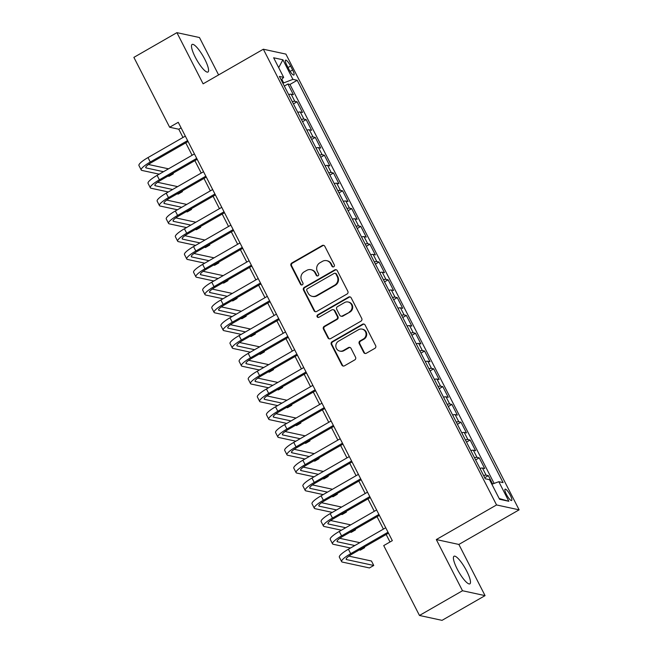 <?xml version="1.0" encoding="UTF-8"?>
<svg xmlns="http://www.w3.org/2000/svg" width="653" height="653" viewBox="0 0 653 653"><rect width="100%" height="100%" fill="white"/><g stroke="black" fill="none" stroke-linecap="round" stroke-linejoin="round"><path stroke-width="0.98" d="M333.756 266.767A1.404 1.339 -77.8 0 0 334.312 264.865L324.81 246.303A2 1.91 -77.8 0 0 322.231 245.528L291.818 262.996A2 1.91 -77.8 0 0 291.018 265.714L300.519 284.284A1.404 1.339 -77.8 0 0 302.331 284.822A1.404 1.339 -77.8 0 0 302.886 282.92L301.662 280.521A6.408 6.106 -77.8 0 1 304.2 271.819L306.739 270.366A6.408 6.106 -77.8 0 1 315.007 272.848L316.232 275.256A1.404 1.339 -77.8 0 0 318.044 275.795A1.404 1.339 -77.8 0 0 318.599 273.893L317.374 271.493A6.408 6.106 -77.8 0 1 319.913 262.792L322.451 261.339A6.408 6.106 -77.8 0 1 330.72 263.82L331.944 266.228A1.404 1.339 -77.8 0 0 333.756 266.767M466.699 571.073A15.917 3.689 60.1 0 0 454.015 556.242A15.917 3.689 60.1 0 0 457.19 569.016A15.917 3.689 60.1 0 0 469.874 583.847A15.917 3.689 60.1 0 0 466.699 571.073M204.789 59.268A15.917 3.689 60.1 0 0 192.104 44.437A15.917 3.689 60.1 0 0 195.28 57.203A15.917 3.689 60.1 0 0 207.964 72.034A15.917 3.689 60.1 0 0 204.789 59.268M510.303 495.26A6.53 1.51 60.1 0 0 505.104 489.179A6.53 1.51 60.1 0 0 506.401 494.419A6.53 1.51 60.1 0 0 511.609 500.5A6.53 1.51 60.1 0 0 510.303 495.26M363.737 352.481A2 1.91 -77.8 0 0 366.317 353.257L374.855 348.359A2 1.91 -77.8 0 0 375.646 345.641L365.092 325.023A2 1.91 -77.8 0 0 362.513 324.247L332.099 341.715A2 1.91 -77.8 0 0 331.308 344.433L341.854 365.051A2 1.91 -77.8 0 0 344.441 365.827L354.742 359.909A2 1.91 -77.8 0 0 355.542 357.191L351.028 348.367A2 1.91 -77.8 0 0 348.441 347.592L343.331 350.53A5.355 5.102 -77.8 0 1 335.871 346.661A5.355 5.102 -77.8 0 1 338.548 341.176L358.57 329.675A5.355 5.102 -77.8 0 1 366.031 333.544A5.355 5.102 -77.8 0 1 363.354 339.021L360.015 340.939A2 1.91 -77.8 0 0 359.223 343.658L363.737 352.481L364.341 352.612A2 1.91 -77.8 0 0 365.313 353.51M436.31 539.566L462.504 590.745L419.471 615.469L442.032 620.35L485.065 595.626L458.871 544.447L519.119 509.838L496.558 504.949L436.31 539.566L458.871 544.447M218.608 74.924L199.475 37.531L176.914 32.65L203.107 83.829L263.347 49.22L496.558 504.949M176.914 32.65L133.881 57.374L169.641 127.245L178.783 129.229L182.995 137.465M419.471 615.469L383.719 545.59L392.322 540.651L178.245 122.299L169.641 127.245M347.045 294.013A2 1.91 -77.8 0 0 347.837 291.295L337.283 270.677A2 1.91 -77.8 0 0 334.703 269.901L304.29 287.369A2 1.91 -77.8 0 0 303.498 290.087L314.044 310.714A2 1.91 -77.8 0 0 316.632 311.489L347.045 294.013M351.192 297.85L361.746 318.468A2 1.91 -77.8 0 1 360.946 321.186L330.532 338.662A2 1.91 -77.8 0 1 327.953 337.879L323.439 329.055A2 1.91 -77.8 0 1 324.231 326.337L336.564 319.252A2 1.91 -77.8 0 0 337.356 316.534L334.369 310.681A2 1.91 -77.8 0 0 331.781 309.906L318.942 317.285A1.404 1.339 -77.8 0 1 316.991 316.272A1.404 1.339 -77.8 0 1 317.685 314.836L348.604 297.074A2 1.91 -77.8 0 1 351.192 297.85M492.599 483.979L488.338 475.645L484.738 477.718M483.62 475.531A8.162 1.624 -27.1 0 1 486.11 475.164L482.469 468.046L484.697 468.528L479.229 457.843L475.629 459.916M474.511 457.729A8.162 1.624 -27.1 0 1 477 457.361L473.36 450.244L475.588 450.725L470.119 440.04L466.52 442.114M465.401 439.926A8.162 1.624 -27.1 0 1 467.891 439.559L464.25 432.441L466.479 432.923L461.01 422.238L457.41 424.311M456.292 422.124A8.162 1.624 -27.1 0 1 458.781 421.756L455.141 414.639L457.361 415.12L451.9 404.436L448.301 406.509M447.183 404.321A8.162 1.624 -27.1 0 1 449.672 403.954L446.032 396.836L448.252 397.318L442.791 386.633L439.191 388.706M438.073 386.519A8.162 1.624 -27.1 0 1 440.563 386.152L436.922 379.034L439.143 379.515L433.682 368.839L430.082 370.904M428.964 368.716A8.162 1.624 -27.1 0 1 431.453 368.349L427.813 361.231L430.033 361.713L424.572 351.036L420.973 353.102M419.855 350.914A8.162 1.624 -27.1 0 1 422.344 350.555L418.704 343.429L420.924 343.911L415.463 333.234L411.855 335.299M410.745 333.112A8.162 1.624 -27.1 0 1 413.235 332.752L409.594 325.627L411.814 326.108L406.354 315.432L402.746 317.497M401.628 315.317A8.162 1.624 -27.1 0 1 404.125 314.95L400.485 307.824L402.705 308.306L397.244 297.629L393.637 299.694M392.518 297.515A8.162 1.624 -27.1 0 1 395.016 297.148L391.367 290.022L393.596 290.503L388.135 279.827L384.527 281.892M383.409 279.713A8.162 1.624 -27.1 0 1 385.907 279.345L382.258 272.219L384.486 272.701L379.018 262.024L375.418 264.09M374.3 261.91A8.162 1.624 -27.1 0 1 376.797 261.543L373.149 254.417L375.377 254.899L369.908 244.222L366.309 246.287M365.19 244.108A8.162 1.624 -27.1 0 1 367.688 243.74L364.039 236.615L366.268 237.096L360.799 226.42L357.199 228.485M356.081 226.305A8.162 1.624 -27.1 0 1 358.579 225.938L354.93 218.812L357.158 219.302L351.689 208.617L348.09 210.682M346.972 208.503A8.162 1.624 -27.1 0 1 349.469 208.136L345.821 201.018L348.049 201.499L342.58 190.815L338.98 192.88M337.862 190.7A8.162 1.624 -27.1 0 1 340.36 190.333L336.711 183.215L338.94 183.697L333.471 173.012L329.871 175.086M328.753 172.898A8.162 1.624 -27.1 0 1 331.251 172.531L327.602 165.413L329.83 165.895L324.361 155.21L320.762 157.283M319.644 155.096A8.162 1.624 -27.1 0 1 322.141 154.728L318.493 147.611L320.721 148.092L315.252 137.408L311.652 139.481M310.534 137.293A8.162 1.624 -27.1 0 1 313.024 136.926L309.383 129.808L311.612 130.29L306.143 119.605L302.543 121.678M301.425 119.491A8.162 1.624 -27.1 0 1 303.914 119.124L300.274 112.006L302.502 112.487L297.033 101.803L294.805 101.321A8.162 1.624 152.9 0 0 292.315 101.688M293.434 103.876L297.033 101.803M286.83 65.227L288.83 69.145A6.326 1.469 60.1 0 0 293.874 75.038A6.326 1.469 60.1 0 0 292.617 69.961L290.609 66.043A6.326 1.469 60.1 0 0 285.565 60.149A6.326 1.469 60.1 0 0 286.83 65.227M519.119 509.838L285.908 54.101L263.347 49.22M491.872 484.24L498.81 481.694L503.079 482.616L297.197 80.295L292.928 79.364L282.863 83.217M498.81 481.694L508.826 501.275L499.561 499.267L489.538 479.686L485.269 478.763L279.394 76.434L283.663 77.364L273.64 57.782L282.904 59.782L292.928 79.364M494.125 483.416L289.965 84.441L287.924 84L293.393 94.685L291.165 94.203A8.162 1.624 152.9 0 0 288.667 94.571M303.914 119.124L306.143 119.605M313.024 136.926L315.252 137.408M322.141 154.728L324.361 155.21M331.251 172.531L333.471 173.012M340.36 190.333L342.58 190.815M349.469 208.136L351.689 208.617M358.579 225.938L360.799 226.42M367.688 243.74L369.908 244.222M376.797 261.543L379.018 262.024M385.907 279.345L388.135 279.827M395.016 297.148L397.244 297.629M404.125 314.95L406.354 315.432M413.235 332.752L415.463 333.234M422.344 350.555L424.572 351.036M431.453 368.349L433.682 368.839M440.563 386.152L442.791 386.633M449.672 403.954L451.9 404.436M458.781 421.756L461.01 422.238M467.891 439.559L470.119 440.04M477 457.361L479.229 457.843M486.11 475.164L488.338 475.645M283.606 82.792L281.786 79.25M462.504 590.745L485.065 595.626M185.754 142.844L192.104 155.267M194.863 160.646L201.214 173.069M203.973 178.449L210.331 190.872M213.082 196.251L219.441 208.674M222.191 214.053L228.55 226.477M231.301 231.856L237.659 244.279M240.41 249.658L246.769 262.082M249.519 267.461L255.878 279.876M258.629 285.263L264.987 297.678M267.738 303.065L274.097 315.481M276.848 320.868L283.206 333.283M285.957 338.67L292.315 351.085M295.066 356.473L301.425 368.888M304.176 374.275L310.534 386.69M313.293 392.078L319.644 404.493M322.402 409.88L328.753 422.295M331.512 427.674L337.862 440.098M340.621 445.477L346.972 457.9M349.73 463.279L356.081 475.702M358.84 481.081L365.19 493.505M367.949 498.884L374.3 511.307M377.059 516.686L383.409 529.11M386.168 534.489L390.004 541.982M181.101 127.89L178.783 129.229M284.324 86.074L287.924 84M289.965 84.441L297.197 80.295M281.157 79.886L283.663 77.364M300.274 112.006A8.162 1.624 152.9 0 0 297.784 112.373M309.383 129.808A8.162 1.624 152.9 0 0 306.894 130.176M318.493 147.611A8.162 1.624 152.9 0 0 316.003 147.978M327.602 165.413A8.162 1.624 152.9 0 0 325.112 165.78M336.711 183.215A8.162 1.624 152.9 0 0 334.222 183.583M345.821 201.018A8.162 1.624 152.9 0 0 343.331 201.377M354.93 218.812A8.162 1.624 152.9 0 0 352.44 219.179M364.039 236.615A8.162 1.624 152.9 0 0 361.55 236.982M373.149 254.417A8.162 1.624 152.9 0 0 370.659 254.784M382.258 272.219A8.162 1.624 152.9 0 0 379.768 272.587M391.367 290.022A8.162 1.624 152.9 0 0 388.878 290.389M400.485 307.824A8.162 1.624 152.9 0 0 397.987 308.192M409.594 325.627A8.162 1.624 152.9 0 0 407.097 325.994M418.704 343.429A8.162 1.624 152.9 0 0 416.206 343.796M427.813 361.231A8.162 1.624 152.9 0 0 425.315 361.599M436.922 379.034A8.162 1.624 152.9 0 0 434.425 379.401M446.032 396.836A8.162 1.624 152.9 0 0 443.534 397.204M455.141 414.639A8.162 1.624 152.9 0 0 452.643 415.006M464.25 432.441A8.162 1.624 152.9 0 0 461.753 432.808M473.36 450.244A8.162 1.624 152.9 0 0 470.862 450.611M482.469 468.046A8.162 1.624 152.9 0 0 479.979 468.413M278.684 67.634L282.904 59.782M508.826 501.275L499.186 498.525M333.144 266.946A1.404 1.339 -77.8 0 1 332.557 266.359L331.332 263.959A6.408 6.106 -77.8 0 0 327.275 260.8L326.671 260.661M310.959 269.689L311.563 269.828A6.408 6.106 -77.8 0 1 315.611 272.987L316.844 275.386A1.404 1.339 -77.8 0 0 317.431 275.974M323.847 245.406A2 1.91 -77.8 0 0 322.835 245.659L292.43 263.126A2 1.91 -77.8 0 0 291.63 265.844L301.131 284.414A1.404 1.339 -77.8 0 0 301.719 285.002M336.319 269.779A2 1.91 -77.8 0 0 335.316 270.032L304.902 287.508A2 1.91 -77.8 0 0 304.102 290.226L314.656 310.844A2 1.91 -77.8 0 0 315.619 311.734M335.903 273.958A1.404 1.339 -77.8 0 0 334.099 273.411L307.4 288.748A1.404 1.339 -77.8 0 0 306.845 290.65L308.143 293.189A6.408 6.106 -77.8 0 0 316.411 295.67L334.654 285.19A6.408 6.106 -77.8 0 0 337.201 276.488L335.903 273.958L336.515 274.089A1.404 1.339 -77.8 0 0 335.626 273.403L335.022 273.264M312.191 296.348L312.803 296.478A6.408 6.106 -77.8 0 0 317.015 295.809L316.411 295.67M336.515 274.089L337.813 276.627A6.408 6.106 -77.8 0 1 335.267 285.32L317.015 295.809M333.095 309.693L333.707 309.824A2 1.91 -77.8 0 1 334.973 310.812L337.968 316.664A2 1.91 -77.8 0 1 337.177 319.382L324.843 326.476A2 1.91 -77.8 0 0 324.043 329.194L328.557 338.017A2 1.91 -77.8 0 0 329.528 338.907M350.228 296.952A2 1.91 -77.8 0 0 349.216 297.205L318.297 314.966A1.404 1.339 -77.8 0 0 318.329 317.456M349.363 311.897A5.355 5.102 -77.8 0 0 348.106 301.988A5.355 5.102 -77.8 0 0 344.58 302.551L337.528 306.608A2 1.91 -77.8 0 0 336.728 309.326L339.723 315.179A2 1.91 -77.8 0 0 342.311 315.954L349.975 312.036A5.355 5.102 -77.8 0 0 348.718 302.119L348.106 301.988M340.988 316.166L341.601 316.297A2 1.91 -77.8 0 0 342.923 316.085L342.311 315.954M349.975 312.036L342.923 316.085M362.097 329.112L362.701 329.243A5.355 5.102 -77.8 0 1 363.966 339.16L360.627 341.07A2 1.91 -77.8 0 0 359.827 343.788L364.341 352.612M339.805 351.085L340.417 351.224A5.355 5.102 -77.8 0 0 343.943 350.661L343.331 350.53M350.057 347.469A2 1.91 -77.8 0 0 349.053 347.723L343.943 350.661M364.129 324.125A2 1.91 -77.8 0 0 363.125 324.378L332.712 341.846A2 1.91 -77.8 0 0 331.912 344.564L342.466 365.182A2 1.91 -77.8 0 0 343.429 366.08M159.201 174.171L141.938 170.433A15.305 3.053 -27.1 0 1 141.219 169.984L138.942 165.536A15.305 3.053 -27.1 0 1 147.994 157.577L185.321 136.126M141.219 169.984A15.305 3.053 -27.1 0 1 150.272 162.026L187.599 140.583M188.072 141.513L151.798 162.352A10.203 2.032 152.9 0 0 145.758 167.666A10.203 2.032 152.9 0 0 146.239 167.96L163.503 171.698M172.31 173.608L173.339 173.829L173.021 173.2M148.468 164.483L168.507 168.825M173.339 173.829L169.037 176.302L168.009 176.073M168.311 191.974L151.047 188.235A15.305 3.053 -27.1 0 1 150.329 187.786L148.051 183.338A15.305 3.053 -27.1 0 1 157.104 175.379L194.431 153.928M150.329 187.786A15.305 3.053 -27.1 0 1 159.381 179.828L196.708 158.385M197.182 159.316L160.907 180.155A10.203 2.032 152.9 0 0 154.867 185.468A10.203 2.032 152.9 0 0 155.349 185.762L172.612 189.501M181.42 191.402L182.448 191.631L182.13 191.002M157.585 182.285L177.616 186.627M182.448 191.631L178.147 194.104L177.118 193.876M177.42 209.776L160.156 206.038A15.305 3.053 -27.1 0 1 159.438 205.589L157.161 201.14A15.305 3.053 -27.1 0 1 166.213 193.182L203.54 171.731M159.438 205.589A15.305 3.053 -27.1 0 1 168.49 197.63L205.817 176.188M206.291 177.118L170.017 197.957A10.203 2.032 152.9 0 0 163.976 203.271A10.203 2.032 152.9 0 0 164.458 203.565L181.722 207.303M190.529 209.205L191.558 209.433L191.239 208.805M166.695 200.087L186.725 204.43M191.558 209.433L187.256 211.907L186.227 211.678M186.529 227.579L169.266 223.84A15.305 3.053 -27.1 0 1 168.547 223.391L166.27 218.943A15.305 3.053 -27.1 0 1 175.322 210.984L212.649 189.533M168.547 223.391A15.305 3.053 -27.1 0 1 177.6 215.433L214.927 193.99M215.4 194.921L179.126 215.759A10.203 2.032 152.9 0 0 173.086 221.065A10.203 2.032 152.9 0 0 173.567 221.367L190.831 225.105M199.638 227.007L200.667 227.236L200.349 226.607M175.804 217.89L195.835 222.232M200.667 227.236L196.365 229.709L195.337 229.481M195.639 245.381L178.375 241.643A15.305 3.053 -27.1 0 1 177.657 241.194L175.379 236.745A15.305 3.053 -27.1 0 1 184.432 228.779L221.759 207.336M177.657 241.194A15.305 3.053 -27.1 0 1 186.709 233.235L224.036 211.784M224.51 212.723L188.235 233.562A10.203 2.032 152.9 0 0 182.195 238.867A10.203 2.032 152.9 0 0 182.677 239.169L199.94 242.908M208.748 244.81L209.776 245.038L209.458 244.41M184.913 235.692L204.944 240.035M209.776 245.038L205.475 247.503L204.446 247.283M204.748 263.183L187.484 259.445A15.305 3.053 -27.1 0 1 186.766 258.996L184.489 254.548A15.305 3.053 -27.1 0 1 193.541 246.581L230.868 225.138M186.766 258.996A15.305 3.053 -27.1 0 1 195.818 251.038L233.145 229.587M233.627 230.525L197.345 251.364A10.203 2.032 152.9 0 0 191.313 256.67A10.203 2.032 152.9 0 0 191.786 256.972L209.058 260.71M217.857 262.612L218.886 262.841L218.567 262.212M194.023 253.495L214.053 257.837M218.886 262.841L214.584 265.306L213.555 265.085M213.858 280.986L196.594 277.247A15.305 3.053 -27.1 0 1 195.876 276.799L193.598 272.35A15.305 3.053 -27.1 0 1 202.65 264.383L239.978 242.94M195.876 276.799A15.305 3.053 -27.1 0 1 204.928 268.84L242.255 247.389M242.736 248.328L206.454 269.167A10.203 2.032 152.9 0 0 200.422 274.472A10.203 2.032 152.9 0 0 200.895 274.774L218.167 278.513M226.966 280.415L227.995 280.635L227.677 280.006M203.132 271.297L223.171 275.639M227.995 280.635L223.693 283.108L222.665 282.888M222.967 298.788L205.703 295.042A15.305 3.053 -27.1 0 1 204.985 294.601L202.708 290.152A15.305 3.053 -27.1 0 1 211.76 282.186L249.087 260.743M204.985 294.601A15.305 3.053 -27.1 0 1 214.037 286.643L251.364 265.191M251.846 266.122L215.563 286.969A10.203 2.032 152.9 0 0 209.531 292.275A10.203 2.032 152.9 0 0 210.005 292.577L227.277 296.315M236.076 298.217L237.104 298.437L236.786 297.809M212.241 289.099L232.28 293.434M237.104 298.437L232.803 300.911L231.774 300.69M232.076 316.583L214.813 312.844A15.305 3.053 -27.1 0 1 214.094 312.403L211.817 307.955A15.305 3.053 -27.1 0 1 220.869 299.988L258.196 278.545M214.094 312.403A15.305 3.053 -27.1 0 1 223.146 304.445L260.474 282.994M260.955 283.924L224.673 304.771A10.203 2.032 152.9 0 0 218.641 310.077A10.203 2.032 152.9 0 0 219.114 310.379L236.386 314.117M245.185 316.019L246.214 316.24L245.895 315.611M221.351 306.902L241.39 311.236M246.214 316.24L241.912 318.713L240.884 318.493M241.194 334.385L223.922 330.647A15.305 3.053 -27.1 0 1 223.204 330.206L220.926 325.757A15.305 3.053 -27.1 0 1 229.978 317.791L267.306 296.348M223.204 330.206A15.305 3.053 -27.1 0 1 232.256 322.239L269.583 300.796M270.064 301.727L233.782 322.574A10.203 2.032 152.9 0 0 227.75 327.879A10.203 2.032 152.9 0 0 228.224 328.181L245.495 331.92M254.295 333.822L255.323 334.042L255.005 333.414M230.46 324.704L250.499 329.039M255.323 334.042L251.021 336.515L249.993 336.295M250.303 352.187L233.031 348.449A15.305 3.053 -27.1 0 1 232.313 348.008L230.036 343.56A15.305 3.053 -27.1 0 1 239.088 335.593L276.415 314.15M232.313 348.008A15.305 3.053 -27.1 0 1 241.365 340.042L278.692 318.599M279.174 319.529L242.892 340.376A10.203 2.032 152.9 0 0 236.859 345.682A10.203 2.032 152.9 0 0 237.333 345.976L254.605 349.714M263.404 351.624L264.432 351.845L264.114 351.216M239.569 342.507L259.608 346.841M264.432 351.845L260.131 354.318L259.102 354.097M259.412 369.99L242.141 366.251A15.305 3.053 -27.1 0 1 241.422 365.811L239.145 361.362A15.305 3.053 -27.1 0 1 248.197 353.395L285.524 331.953M241.422 365.811A15.305 3.053 -27.1 0 1 250.474 357.844L287.802 336.401M288.283 337.332L252.001 358.179A10.203 2.032 152.9 0 0 245.969 363.484A10.203 2.032 152.9 0 0 246.442 363.778L263.714 367.517M272.521 369.427L273.55 369.647L273.223 369.018M248.679 360.309L268.718 364.643M273.55 369.647L269.24 372.12L268.212 371.9M268.522 387.792L251.25 384.054A15.305 3.053 -27.1 0 1 250.532 383.613L248.254 379.164A15.305 3.053 -27.1 0 1 257.306 371.198L294.634 349.755M250.532 383.613A15.305 3.053 -27.1 0 1 259.584 375.646L296.911 354.204M297.393 355.134L261.11 375.981A10.203 2.032 152.9 0 0 255.078 381.287A10.203 2.032 152.9 0 0 255.552 381.581L272.823 385.319M281.631 387.229L282.659 387.449L282.333 386.821M257.788 378.111L277.827 382.446M282.659 387.449L278.349 389.923L277.321 389.702M277.631 405.595L260.359 401.856A15.305 3.053 -27.1 0 1 259.649 401.415L257.372 396.959A15.305 3.053 -27.1 0 1 266.424 389L303.743 367.557M259.649 401.415A15.305 3.053 -27.1 0 1 268.701 393.449L306.02 372.006M306.502 372.936L270.22 393.783A10.203 2.032 152.9 0 0 264.187 399.089A10.203 2.032 152.9 0 0 264.661 399.383L281.933 403.121M290.74 405.031L291.769 405.252L291.442 404.623M266.897 395.914L286.936 400.248M291.769 405.252L287.459 407.725L286.43 407.505M286.74 423.397L269.469 419.659A15.305 3.053 -27.1 0 1 268.758 419.218L266.481 414.761A15.305 3.053 -27.1 0 1 275.533 406.803L312.86 385.36M268.758 419.218A15.305 3.053 -27.1 0 1 277.811 411.251L315.138 389.808M315.611 390.739L279.329 411.586A10.203 2.032 152.9 0 0 273.297 416.892A10.203 2.032 152.9 0 0 273.77 417.185L291.042 420.924M299.849 422.834L300.878 423.054L300.551 422.426M276.007 413.716L296.046 418.051M300.878 423.054L296.568 425.527L295.54 425.307M295.85 441.199L278.578 437.461A15.305 3.053 -27.1 0 1 277.868 437.02L275.59 432.564A15.305 3.053 -27.1 0 1 284.643 424.605L321.97 403.162M277.868 437.02A15.305 3.053 -27.1 0 1 286.92 429.054L324.247 407.611M324.721 408.541L288.438 429.388A10.203 2.032 152.9 0 0 282.406 434.694A10.203 2.032 152.9 0 0 282.88 434.988L300.151 438.726M308.959 440.636L309.987 440.857L309.661 440.228M285.116 431.519L305.155 435.853M309.987 440.857L305.686 443.33L304.657 443.109M304.959 459.002L287.687 455.263A15.305 3.053 -27.1 0 1 286.977 454.823L284.7 450.366A15.305 3.053 -27.1 0 1 293.752 442.408L331.079 420.965M286.977 454.823A15.305 3.053 -27.1 0 1 296.029 446.856L333.356 425.413M333.83 426.344L297.548 447.191A10.203 2.032 152.9 0 0 291.516 452.496A10.203 2.032 152.9 0 0 291.997 452.79L309.261 456.529M318.068 458.439L319.097 458.659L318.77 458.031M294.225 449.321L314.264 453.655M319.097 458.659L314.795 461.132L313.767 460.912M314.069 476.804L296.797 473.066A15.305 3.053 -27.1 0 1 296.087 472.625L293.809 468.168A15.305 3.053 -27.1 0 1 302.861 460.21L340.189 438.767M296.087 472.625A15.305 3.053 -27.1 0 1 305.139 464.658L342.466 443.216M342.939 444.146L306.657 464.985A10.203 2.032 152.9 0 0 300.625 470.299A10.203 2.032 152.9 0 0 301.106 470.593L318.37 474.331M327.177 476.241L328.206 476.461L327.879 475.833M303.335 467.124L323.374 471.458M328.206 476.461L323.904 478.935L322.876 478.714M323.178 494.607L305.906 490.868A15.305 3.053 -27.1 0 1 305.196 490.419L302.919 485.971A15.305 3.053 -27.1 0 1 311.971 478.012L349.298 456.569M305.196 490.419A15.305 3.053 -27.1 0 1 314.248 482.461L351.575 461.018M352.049 461.949L315.774 482.787A10.203 2.032 152.9 0 0 309.734 488.101A10.203 2.032 152.9 0 0 310.216 488.395L327.48 492.133M336.287 494.043L337.315 494.264L336.989 493.635M312.444 484.926L332.483 489.26M337.315 494.264L333.014 496.737L331.985 496.517M332.287 512.409L315.015 508.671A15.305 3.053 -27.1 0 1 314.305 508.222L312.028 503.773A15.305 3.053 -27.1 0 1 321.08 495.815L358.407 474.372M314.305 508.222A15.305 3.053 -27.1 0 1 323.357 500.263L360.685 478.82M361.158 479.751L324.884 500.59A10.203 2.032 152.9 0 0 318.844 505.904A10.203 2.032 152.9 0 0 319.325 506.197L336.589 509.936M345.396 511.846L346.425 512.066L346.098 511.438M321.554 502.72L341.592 507.063M346.425 512.066L342.123 514.54L341.095 514.311M341.397 530.212L324.133 526.473A15.305 3.053 -27.1 0 1 323.415 526.024L321.137 521.576A15.305 3.053 -27.1 0 1 330.189 513.617L367.517 492.166M323.415 526.024A15.305 3.053 -27.1 0 1 332.467 518.066L369.794 496.623M370.267 497.553L333.993 518.392A10.203 2.032 152.9 0 0 327.953 523.706A10.203 2.032 152.9 0 0 328.435 524L345.698 527.738M354.506 529.648L355.534 529.869L355.216 529.24M330.663 520.523L350.702 524.865M355.534 529.869L351.232 532.342L350.204 532.113M350.506 548.014L333.242 544.275A15.305 3.053 -27.1 0 1 332.524 543.827L330.247 539.378A15.305 3.053 -27.1 0 1 339.299 531.42L376.626 509.969M332.524 543.827A15.305 3.053 -27.1 0 1 341.576 535.868L378.903 514.425M379.377 515.356L343.103 536.195A10.203 2.032 152.9 0 0 337.062 541.508A10.203 2.032 152.9 0 0 337.544 541.802L354.808 545.541M363.615 547.443L364.643 547.671L364.325 547.043M339.78 538.325L359.811 542.667M364.643 547.671L360.342 550.144L359.313 549.916M388.486 533.158L352.212 553.997A10.203 2.032 152.9 0 0 346.172 559.311A10.203 2.032 152.9 0 0 346.653 559.605L373.753 565.474L369.451 567.947L342.352 562.078A15.305 3.053 -27.1 0 1 341.633 561.629L339.356 557.18A15.305 3.053 -27.1 0 1 348.408 549.222L385.735 527.771M341.633 561.629A15.305 3.053 -27.1 0 1 350.685 553.671L388.013 532.228M373.753 565.474L371.475 561.017L348.89 556.127M294.805 101.321L291.165 94.203M288.014 67.537L290.609 66.043M290.128 71.389L292.617 69.961M331.332 263.959L330.72 263.82M316.844 275.386L316.232 275.256M315.611 272.987L315.007 272.848M301.131 284.414L300.519 284.284M291.63 265.844L291.018 265.714M292.43 263.126L291.818 262.996M322.835 245.659L322.231 245.528M332.557 266.359L331.944 266.228M314.656 310.844L314.044 310.714M304.102 290.226L303.498 290.087M304.902 287.508L304.29 287.369M335.316 270.032L334.703 269.901M335.267 285.32L334.654 285.19M337.813 276.627L337.201 276.488M328.557 338.017L327.953 337.879M324.043 329.194L323.439 329.055M324.843 326.476L324.231 326.337M337.177 319.382L336.564 319.252M337.968 316.664L337.356 316.534M334.973 310.812L334.369 310.681M318.297 314.966L317.685 314.836M349.216 297.205L348.604 297.074M359.827 343.788L359.223 343.658M360.627 341.07L360.015 340.939M363.966 339.16L363.354 339.021M349.053 347.723L348.441 347.592M342.466 365.182L341.854 365.051M331.912 344.564L331.308 344.433M332.712 341.846L332.099 341.715M363.125 324.378L362.513 324.247M147.994 157.577L150.272 162.026M145.799 167.103L146.239 167.96M157.104 175.379L159.381 179.828M154.908 184.905L155.349 185.762M166.213 193.182L168.49 197.63M164.017 202.708L164.458 203.565M175.322 210.984L177.6 215.433M173.127 220.51L173.567 221.367M184.432 228.779L186.709 233.235M182.236 238.312L182.677 239.169M193.541 246.581L195.818 251.038M191.345 256.115L191.786 256.972M202.65 264.383L204.928 268.84M200.455 273.917L200.895 274.774M211.76 282.186L214.037 286.643M209.564 291.72L210.005 292.577M220.869 299.988L223.146 304.445M218.673 309.522L219.114 310.379M229.978 317.791L232.256 322.239M227.783 327.324L228.224 328.181M239.088 335.593L241.365 340.042M236.9 345.127L237.333 345.976M248.197 353.395L250.474 357.844M246.01 362.921L246.442 363.778M257.306 371.198L259.584 375.646M255.119 380.723L255.552 381.581M266.424 389L268.701 393.449M264.228 398.526L264.661 399.383M275.533 406.803L277.811 411.251M273.338 416.328L273.77 417.185M284.643 424.605L286.92 429.054M282.447 434.131L282.88 434.988M293.752 442.408L296.029 446.856M291.556 451.933L291.997 452.79M302.861 460.21L305.139 464.658M300.666 469.736L301.106 470.593M311.971 478.012L314.248 482.461M309.775 487.538L310.216 488.395M321.08 495.815L323.357 500.263M318.884 505.34L319.325 506.197M330.189 513.617L332.467 518.066M327.994 523.143L328.435 524M339.299 531.42L341.576 535.868M337.103 540.945L337.544 541.802M348.408 549.222L350.685 553.671M346.212 558.748L346.653 559.605"/></g></svg>
